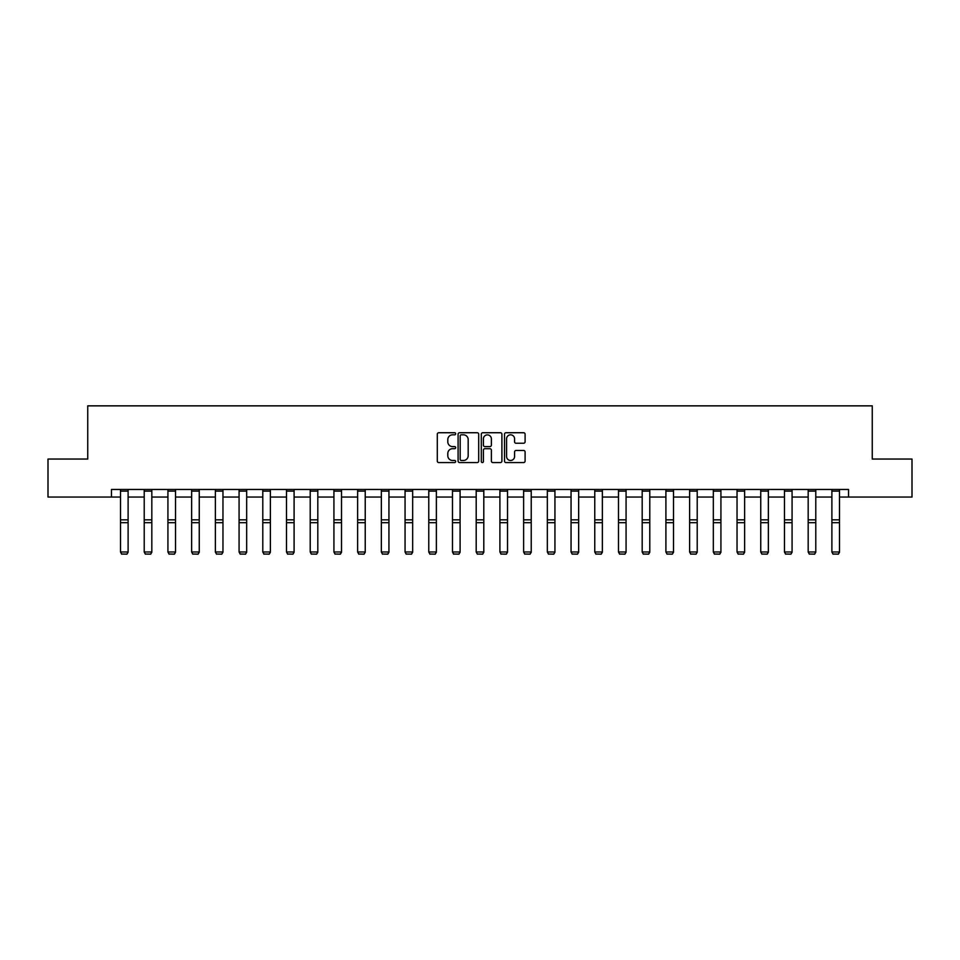 <?xml version="1.0" encoding="UTF-8"?>
<svg xmlns="http://www.w3.org/2000/svg" width="960" height="960" viewBox="0 0 960 960"><rect width="100%" height="100%" fill="white"/><g stroke="black" fill="none" stroke-linecap="round" stroke-linejoin="round"><path stroke-width="1.44" d="M455.676 433.776A1.044 1.044 0 0 0 454.632 432.732L438.78 432.732A1.488 1.488 0 0 0 437.292 434.22L437.292 461.076A1.488 1.488 0 0 0 438.78 462.564L454.632 462.564A1.044 1.044 0 0 0 455.676 461.52A1.044 1.044 0 0 0 454.632 460.476L452.58 460.476A4.776 4.776 0 0 1 447.804 455.7L447.804 453.468A4.776 4.776 0 0 1 452.58 448.692L454.632 448.692A1.044 1.044 0 0 0 455.676 447.648A1.044 1.044 0 0 0 454.632 446.604L452.58 446.604A4.776 4.776 0 0 1 447.804 441.828L447.804 439.596A4.776 4.776 0 0 1 452.58 434.82L454.632 434.82A1.044 1.044 0 0 0 455.676 433.776M523.608 443.244A1.488 1.488 0 0 0 525.096 441.756L525.096 434.22A1.488 1.488 0 0 0 523.608 432.732L506.004 432.732A1.488 1.488 0 0 0 504.504 434.22L504.504 461.076A1.488 1.488 0 0 0 506.004 462.564L523.608 462.564A1.488 1.488 0 0 0 525.096 461.076L525.096 451.98A1.488 1.488 0 0 0 523.608 450.48L516.072 450.48A1.488 1.488 0 0 0 514.572 451.98L514.572 456.492A3.996 3.996 0 0 1 510.588 460.476A3.996 3.996 0 0 1 506.592 456.492L506.592 438.804A3.996 3.996 0 0 1 510.588 434.82A3.996 3.996 0 0 1 514.572 438.804L514.572 441.756A1.488 1.488 0 0 0 516.072 443.244L523.608 443.244M111.468 497.052L48 497.052L48 459.048L87.744 459.048L87.744 405.852L872.256 405.852L872.256 459.048L912 459.048L912 497.052L848.532 497.052L848.532 489.456L111.468 489.456L111.468 497.052L120.504 497.052M478.692 434.22A1.488 1.488 0 0 0 477.204 432.732L459.6 432.732A1.488 1.488 0 0 0 458.1 434.22L458.1 461.076A1.488 1.488 0 0 0 459.6 462.564L477.204 462.564A1.488 1.488 0 0 0 478.692 461.076L478.692 434.22M482.796 432.732L500.4 432.732A1.488 1.488 0 0 1 501.9 434.22L501.9 461.076A1.488 1.488 0 0 1 500.4 462.564L492.864 462.564A1.488 1.488 0 0 1 491.376 461.076L491.376 450.18A1.488 1.488 0 0 0 489.888 448.692L484.884 448.692A1.488 1.488 0 0 0 483.396 450.18L483.396 461.52A1.044 1.044 0 0 1 482.352 462.564A1.044 1.044 0 0 1 481.308 461.52L481.308 434.22A1.488 1.488 0 0 1 482.796 432.732M128.112 497.052L144.216 497.052M151.824 497.052L167.928 497.052M175.536 497.052L191.64 497.052M199.248 497.052L215.364 497.052M222.96 497.052L239.076 497.052M246.672 497.052L262.788 497.052M270.384 497.052L286.5 497.052M294.096 497.052L310.212 497.052M317.808 497.052L333.924 497.052M341.52 497.052L357.636 497.052M365.232 497.052L381.348 497.052M388.944 497.052L405.06 497.052M412.656 497.052L428.772 497.052M436.38 497.052L452.484 497.052M460.092 497.052L476.196 497.052M483.804 497.052L499.908 497.052M507.516 497.052L523.62 497.052M531.228 497.052L547.344 497.052M554.94 497.052L571.056 497.052M578.652 497.052L594.768 497.052M602.364 497.052L618.48 497.052M626.076 497.052L642.192 497.052M649.788 497.052L665.904 497.052M673.5 497.052L689.616 497.052M697.212 497.052L713.328 497.052M720.924 497.052L737.04 497.052M744.636 497.052L760.752 497.052M768.36 497.052L784.464 497.052M792.072 497.052L808.176 497.052M815.784 497.052L831.888 497.052M839.496 497.052L848.532 497.052M461.232 434.82A1.044 1.044 0 0 0 460.188 435.864L460.188 459.432A1.044 1.044 0 0 0 461.232 460.476L463.404 460.476A4.776 4.776 0 0 0 468.18 455.7L468.18 439.596A4.776 4.776 0 0 0 463.404 434.82L461.232 434.82M491.376 438.888A3.996 3.996 0 0 0 487.38 434.892A3.996 3.996 0 0 0 483.396 438.888L483.396 445.116A1.488 1.488 0 0 0 484.884 446.604L489.888 446.604A1.488 1.488 0 0 0 491.376 445.116L491.376 438.888M128.112 491.112L120.504 491.112L120.504 489.48L128.112 489.48L128.112 552.264L126.972 554.148L121.644 554.04L126.972 554.148M121.644 554.148L120.504 551.988L128.112 551.988L126.972 554.04M120.504 491.112L120.504 551.988L121.644 554.04M151.824 491.112L144.216 491.112L144.216 489.48L151.824 489.48L151.824 552.264L150.684 554.148L145.356 554.04L150.684 554.148M145.356 554.148L144.216 551.988L151.824 551.988L150.684 554.04M144.216 491.112L144.216 551.988L145.356 554.04M175.536 491.112L167.928 491.112L167.928 489.48L175.536 489.48L175.536 552.264L174.396 554.148L169.068 554.04L174.396 554.148M169.068 554.148L167.928 551.988L175.536 551.988L174.396 554.04M167.928 491.112L167.928 551.988L169.068 554.04M199.248 491.112L191.64 491.112L191.64 489.48L199.248 489.48L199.248 552.264L198.108 554.148L192.78 554.04L198.108 554.148M192.78 554.148L191.64 551.988L199.248 551.988L198.108 554.04M191.64 491.112L191.64 551.988L192.78 554.04M222.96 491.112L215.364 491.112L215.364 489.48L222.96 489.48L222.96 552.264L221.82 554.148L216.504 554.04L221.82 554.148M216.504 554.148L215.364 551.988L222.96 551.988L221.82 554.04M215.364 491.112L215.364 551.988L216.504 554.04M246.672 491.112L239.076 491.112L239.076 489.48L246.672 489.48L246.672 552.264L245.532 554.148L240.216 554.04L245.532 554.148M240.216 554.148L239.076 551.988L246.672 551.988L245.532 554.04M239.076 491.112L239.076 551.988L240.216 554.04M270.384 491.112L262.788 491.112L262.788 489.48L270.384 489.48L270.384 552.264L269.244 554.148L263.928 554.04L269.244 554.148M263.928 554.148L262.788 551.988L270.384 551.988L269.244 554.04M262.788 491.112L262.788 551.988L263.928 554.04M294.096 491.112L286.5 491.112L286.5 489.48L294.096 489.48L294.096 552.264L292.956 554.148L287.64 554.04L292.956 554.148M287.64 554.148L286.5 551.988L294.096 551.988L292.956 554.04M286.5 491.112L286.5 551.988L287.64 554.04M317.808 491.112L310.212 491.112L310.212 489.48L317.808 489.48L317.808 552.264L316.668 554.148L311.352 554.04L316.668 554.148M311.352 554.148L310.212 551.988L317.808 551.988L316.668 554.04M310.212 491.112L310.212 551.988L311.352 554.04M341.52 491.112L333.924 491.112L333.924 489.48L341.52 489.48L341.52 552.264L340.38 554.148L335.064 554.04L340.38 554.148M335.064 554.148L333.924 551.988L341.52 551.988L340.38 554.04M333.924 491.112L333.924 551.988L335.064 554.04M365.232 491.112L357.636 491.112L357.636 489.48L365.232 489.48L365.232 552.264L364.092 554.148L358.776 554.04L364.092 554.148M358.776 554.148L357.636 551.988L365.232 551.988L364.092 554.04M357.636 491.112L357.636 551.988L358.776 554.04M388.944 491.112L381.348 491.112L381.348 489.48L388.944 489.48L388.944 552.264L387.804 554.148L382.488 554.04L387.804 554.148M382.488 554.148L381.348 551.988L388.944 551.988L387.804 554.04M381.348 491.112L381.348 551.988L382.488 554.04M412.656 491.112L405.06 491.112L405.06 489.48L412.656 489.48L412.656 552.264L411.516 554.148L406.2 554.04L411.516 554.148M406.2 554.148L405.06 551.988L412.656 551.988L411.516 554.04M405.06 491.112L405.06 551.988L406.2 554.04M436.38 491.112L428.772 491.112L428.772 489.48L436.38 489.48L436.38 552.264L435.24 554.148L429.912 554.04L435.24 554.148M429.912 554.148L428.772 551.988L436.38 551.988L435.24 554.04M428.772 491.112L428.772 551.988L429.912 554.04M460.092 491.112L452.484 491.112L452.484 489.48L460.092 489.48L460.092 552.264L458.952 554.148L453.624 554.04L458.952 554.148M453.624 554.148L452.484 551.988L460.092 551.988L458.952 554.04M452.484 491.112L452.484 551.988L453.624 554.04M483.804 491.112L476.196 491.112L476.196 489.48L483.804 489.48L483.804 552.264L482.664 554.148L477.336 554.04L482.664 554.148M477.336 554.148L476.196 551.988L483.804 551.988L482.664 554.04M476.196 491.112L476.196 551.988L477.336 554.04M507.516 491.112L499.908 491.112L499.908 489.48L507.516 489.48L507.516 552.264L506.376 554.148L501.048 554.04L506.376 554.148M501.048 554.148L499.908 551.988L507.516 551.988L506.376 554.04M499.908 491.112L499.908 551.988L501.048 554.04M531.228 491.112L523.62 491.112L523.62 489.48L531.228 489.48L531.228 552.264L530.088 554.148L524.76 554.04L530.088 554.148M524.76 554.148L523.62 551.988L531.228 551.988L530.088 554.04M523.62 491.112L523.62 551.988L524.76 554.04M554.94 491.112L547.344 491.112L547.344 489.48L554.94 489.48L554.94 552.264L553.8 554.148L548.484 554.04L553.8 554.148M548.484 554.148L547.344 551.988L554.94 551.988L553.8 554.04M547.344 491.112L547.344 551.988L548.484 554.04M578.652 491.112L571.056 491.112L571.056 489.48L578.652 489.48L578.652 552.264L577.512 554.148L572.196 554.04L577.512 554.148M572.196 554.148L571.056 551.988L578.652 551.988L577.512 554.04M571.056 491.112L571.056 551.988L572.196 554.04M602.364 491.112L594.768 491.112L594.768 489.48L602.364 489.48L602.364 552.264L601.224 554.148L595.908 554.04L601.224 554.148M595.908 554.148L594.768 551.988L602.364 551.988L601.224 554.04M594.768 491.112L594.768 551.988L595.908 554.04M626.076 491.112L618.48 491.112L618.48 489.48L626.076 489.48L626.076 552.264L624.936 554.148L619.62 554.04L624.936 554.148M619.62 554.148L618.48 551.988L626.076 551.988L624.936 554.04M618.48 491.112L618.48 551.988L619.62 554.04M649.788 491.112L642.192 491.112L642.192 489.48L649.788 489.48L649.788 552.264L648.648 554.148L643.332 554.04L648.648 554.148M643.332 554.148L642.192 551.988L649.788 551.988L648.648 554.04M642.192 491.112L642.192 551.988L643.332 554.04M673.5 491.112L665.904 491.112L665.904 489.48L673.5 489.48L673.5 552.264L672.36 554.148L667.044 554.04L672.36 554.148M667.044 554.148L665.904 551.988L673.5 551.988L672.36 554.04M665.904 491.112L665.904 551.988L667.044 554.04M697.212 491.112L689.616 491.112L689.616 489.48L697.212 489.48L697.212 552.264L696.072 554.148L690.756 554.04L696.072 554.148M690.756 554.148L689.616 551.988L697.212 551.988L696.072 554.04M689.616 491.112L689.616 551.988L690.756 554.04M720.924 491.112L713.328 491.112L713.328 489.48L720.924 489.48L720.924 552.264L719.784 554.148L714.468 554.04L719.784 554.148M714.468 554.148L713.328 551.988L720.924 551.988L719.784 554.04M713.328 491.112L713.328 551.988L714.468 554.04M744.636 491.112L737.04 491.112L737.04 489.48L744.636 489.48L744.636 552.264L743.496 554.148L738.18 554.04L743.496 554.148M738.18 554.148L737.04 551.988L744.636 551.988L743.496 554.04M737.04 491.112L737.04 551.988L738.18 554.04M768.36 491.112L760.752 491.112L760.752 489.48L768.36 489.48L768.36 552.264L767.22 554.148L761.892 554.04L767.22 554.148M761.892 554.148L760.752 551.988L768.36 551.988L767.22 554.04M760.752 491.112L760.752 551.988L761.892 554.04M792.072 491.112L784.464 491.112L784.464 489.48L792.072 489.48L792.072 552.264L790.932 554.148L785.604 554.04L790.932 554.148M785.604 554.148L784.464 551.988L792.072 551.988L790.932 554.04M784.464 491.112L784.464 551.988L785.604 554.04M815.784 491.112L808.176 491.112L808.176 489.48L815.784 489.48L815.784 552.264L814.644 554.148L809.316 554.04L814.644 554.148M809.316 554.148L808.176 551.988L815.784 551.988L814.644 554.04M808.176 491.112L808.176 551.988L809.316 554.04M839.496 491.112L831.888 491.112L831.888 489.48L839.496 489.48L839.496 552.264L838.356 554.148L833.028 554.04L838.356 554.148M833.028 554.148L831.888 551.988L839.496 551.988L838.356 554.04M831.888 491.112L831.888 551.988L833.028 554.04M128.112 519.828L120.504 519.828M128.112 522.708L120.504 522.708M151.824 519.828L144.216 519.828M151.824 522.708L144.216 522.708M175.536 519.828L167.928 519.828M175.536 522.708L167.928 522.708M199.248 519.828L191.64 519.828M199.248 522.708L191.64 522.708M222.96 519.828L215.364 519.828M222.96 522.708L215.364 522.708M246.672 519.828L239.076 519.828M246.672 522.708L239.076 522.708M270.384 519.828L262.788 519.828M270.384 522.708L262.788 522.708M294.096 519.828L286.5 519.828M294.096 522.708L286.5 522.708M317.808 519.828L310.212 519.828M317.808 522.708L310.212 522.708M341.52 519.828L333.924 519.828M341.52 522.708L333.924 522.708M365.232 519.828L357.636 519.828M365.232 522.708L357.636 522.708M388.944 519.828L381.348 519.828M388.944 522.708L381.348 522.708M412.656 519.828L405.06 519.828M412.656 522.708L405.06 522.708M436.38 519.828L428.772 519.828M436.38 522.708L428.772 522.708M460.092 519.828L452.484 519.828M460.092 522.708L452.484 522.708M483.804 519.828L476.196 519.828M483.804 522.708L476.196 522.708M507.516 519.828L499.908 519.828M507.516 522.708L499.908 522.708M531.228 519.828L523.62 519.828M531.228 522.708L523.62 522.708M554.94 519.828L547.344 519.828M554.94 522.708L547.344 522.708M578.652 519.828L571.056 519.828M578.652 522.708L571.056 522.708M602.364 519.828L594.768 519.828M602.364 522.708L594.768 522.708M626.076 519.828L618.48 519.828M626.076 522.708L618.48 522.708M649.788 519.828L642.192 519.828M649.788 522.708L642.192 522.708M673.5 519.828L665.904 519.828M673.5 522.708L665.904 522.708M697.212 519.828L689.616 519.828M697.212 522.708L689.616 522.708M720.924 519.828L713.328 519.828M720.924 522.708L713.328 522.708M744.636 519.828L737.04 519.828M744.636 522.708L737.04 522.708M768.36 519.828L760.752 519.828M768.36 522.708L760.752 522.708M792.072 519.828L784.464 519.828M792.072 522.708L784.464 522.708M815.784 519.828L808.176 519.828M815.784 522.708L808.176 522.708M839.496 519.828L831.888 519.828M839.496 522.708L831.888 522.708"/></g></svg>
